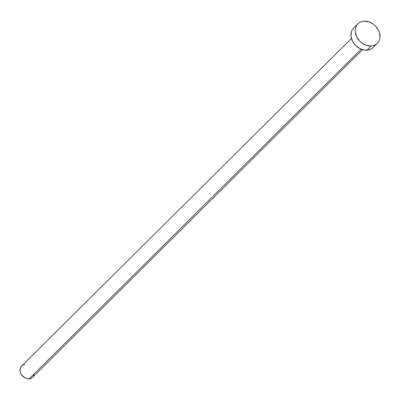 <?xml version="1.0" encoding="UTF-8"?>
<svg xmlns="http://www.w3.org/2000/svg" width="400" height="400" viewBox="0 0 400 400"><rect width="100%" height="100%" fill="white"/><g stroke="black" fill="none" stroke-linecap="round" stroke-linejoin="round"><path stroke-width="0.6" d="M351.45 38.525L21.52 366.16A7.865 6.23 45.2 0 0 21.205 374.295A7.865 6.23 45.2 0 0 29.16 378.825L361.11 49.19L29.16 378.825A7.865 6.23 45.2 0 0 32.605 377.32L362.535 49.685M371.275 45.97A13.765 10.905 -134.8 0 1 357.35 38.045A13.765 10.905 -134.8 0 1 357.9 23.805A13.765 10.905 -134.8 0 1 363.93 21.175A13.765 10.905 -134.8 0 1 377.85 29.1A13.765 10.905 -134.8 0 1 377.3 43.34A13.765 10.905 -134.8 0 1 371.275 45.97L367.015 50.195L371.275 45.97L366.46 45.36L361.815 42.95L359.785 41.18L356.695 36.84L355.26 32.005L355.245 29.63L355.705 27.405L356.625 25.42L357.96 23.745L359.67 22.45L361.685 21.58L363.93 21.175L368.745 21.785L373.385 24.195L375.415 25.965L378.51 30.305L379.455 32.705L379.955 37.515L379.495 39.74L378.58 41.725L377.24 43.4L375.53 44.695L373.515 45.565L371.275 45.97M357.9 23.805L353.645 28.03A13.765 10.905 45.2 0 0 353.095 42.27A13.765 10.905 45.2 0 0 367.015 50.195A13.765 10.905 45.2 0 0 373.045 47.565L377.3 43.34M372.98 47.625L371.27 48.92L369.26 49.79L364.635 50.13L359.815 48.59L355.53 45.405L352.435 41.065L351.005 36.23L351.45 31.63L352.365 29.645L353.705 27.97M34.12 373.995L33.335 376.4M32.57 377.355L30.44 378.595L27.795 378.785L25.04 377.905L21.605 374.91L20.29 372.235L20 369.485L20.785 367.08L22.53 365.385M23.68 364.89L24.96 364.655"/></g></svg>

